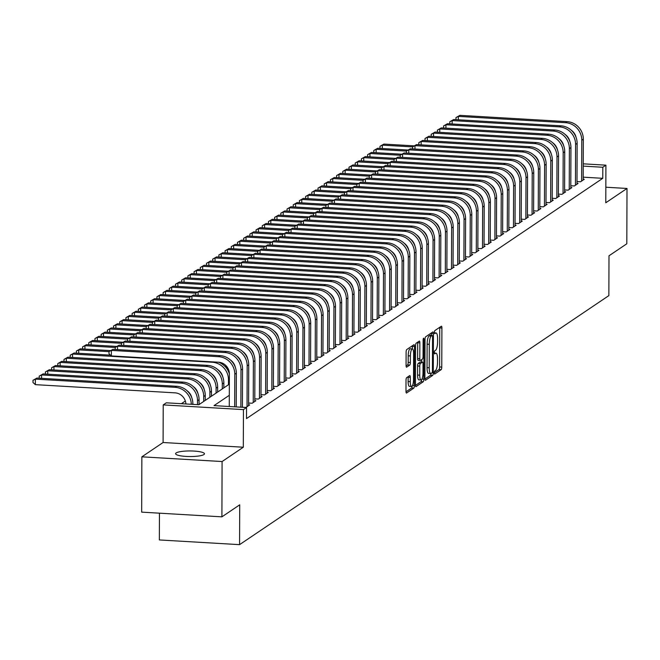 <?xml version="1.0" encoding="UTF-8"?>
<svg xmlns="http://www.w3.org/2000/svg" width="660" height="660" viewBox="0 0 660 660"><rect width="100%" height="100%" fill="white"/><g stroke="black" fill="none" stroke-linecap="round" stroke-linejoin="round"><path stroke-width="0.99" d="M434.272 372.801A1.551 0.421 93.4 0 0 434.602 374.063A1.551 0.421 93.4 0 0 434.692 374.038L441.152 369.674A2.211 0.594 93.4 0 0 441.763 367.092L441.903 328.003A2.211 0.594 93.4 0 0 441.424 326.205A2.211 0.594 93.4 0 0 441.301 326.246L434.841 330.602A1.551 0.421 93.4 0 0 434.412 332.409A1.551 0.421 93.4 0 0 434.742 333.671A1.551 0.421 93.4 0 0 434.833 333.647L435.666 333.077A7.087 1.906 93.4 0 1 436.054 332.953A7.087 1.906 93.4 0 1 437.588 338.72L437.58 341.971A7.087 1.906 93.4 0 1 435.608 350.237L434.767 350.798A1.551 0.421 93.4 0 0 434.338 352.605A1.551 0.421 93.4 0 0 434.676 353.867A1.551 0.421 93.4 0 0 434.758 353.842L435.592 353.273A7.087 1.906 93.4 0 1 435.988 353.149A7.087 1.906 93.4 0 1 437.514 358.908L437.506 362.167A7.087 1.906 93.4 0 1 435.534 370.433L434.701 370.994A1.551 0.421 93.4 0 0 434.272 372.801M203.907 454.558A14.429 2.797 0.2 0 0 204.468 453.799A14.429 2.797 0.2 0 0 192.043 450.986A14.429 2.797 0.2 0 0 176.154 452.933A14.429 2.797 0.2 0 0 175.601 453.701A14.429 2.797 0.2 0 0 188.026 456.505A14.429 2.797 0.2 0 0 203.907 454.558M408.111 376.687A2.211 0.594 93.4 0 1 408.136 377.248L408.119 381.538L410.289 381.661L410.297 377.371A2.211 0.594 93.4 0 0 409.827 375.573A2.211 0.594 93.4 0 0 409.703 375.614L406.626 377.685A2.211 0.594 93.4 0 0 406.015 380.267L405.974 391.231A2.211 0.594 93.4 0 0 406.453 393.03A2.211 0.594 93.4 0 0 406.576 392.997L413.754 388.154A2.211 0.594 93.4 0 0 414.364 385.572L414.505 346.483A2.211 0.594 93.4 0 0 414.026 344.685A2.211 0.594 93.4 0 0 413.902 344.726L406.725 349.561A2.211 0.594 93.4 0 0 406.114 352.143L406.065 365.392A2.211 0.594 93.4 0 0 406.543 367.191A2.211 0.594 93.4 0 0 406.667 367.15L409.736 365.079A2.211 0.594 93.4 0 0 410.355 362.497L410.38 355.93A5.923 1.592 93.4 0 1 412.351 348.925L412.335 346.36A2.211 0.594 93.4 0 0 412.318 345.79M410.289 381.661A5.923 1.592 93.4 0 0 411.568 386.479A5.923 1.592 93.4 0 0 413.539 379.467L413.63 353.735A5.923 1.592 93.4 0 0 412.351 348.925L410.182 348.793A5.923 1.592 93.4 0 0 408.21 355.806L410.38 355.93M221.9 516.846L141.669 512.135L141.867 456.827L222.09 461.538L221.9 516.846L239.712 504.826L239.572 544.648L608.858 295.614L608.99 255.791L626.81 243.779L627 188.463L605.781 202.777L605.913 165.165L602.811 167.261L602.77 178.315L246.502 418.588L246.543 407.525L243.441 409.612L163.218 404.902L166.312 402.814L198.841 404.72L229.342 384.153M222.09 461.538L243.309 447.224L243.441 409.612M424.891 378.477A2.211 0.594 93.4 0 0 425.37 380.275A2.211 0.594 93.4 0 0 425.494 380.242L432.663 375.4A2.211 0.594 93.4 0 0 433.282 372.817L433.422 333.729A2.211 0.594 93.4 0 0 432.943 331.93A2.211 0.594 93.4 0 0 432.82 331.963L425.642 336.806A2.211 0.594 93.4 0 0 425.023 339.388L424.891 378.477M423.209 381.777L416.031 386.62A2.211 0.594 93.4 0 1 415.907 386.653A2.211 0.594 93.4 0 1 415.429 384.854L415.569 345.766A2.211 0.594 93.4 0 1 416.188 343.183L419.257 341.113A2.211 0.594 93.4 0 1 419.38 341.072A2.211 0.594 93.4 0 1 419.859 342.878L419.801 358.726A2.211 0.594 93.4 0 0 420.28 360.525A2.211 0.594 93.4 0 0 420.403 360.492L422.441 359.114A2.211 0.594 93.4 0 0 423.052 356.532L423.109 340.032A1.551 0.421 93.4 0 1 423.629 338.192A1.551 0.421 93.4 0 1 423.967 339.454L423.827 379.195A2.211 0.594 93.4 0 1 423.209 381.777L421.039 381.653L415.453 385.415M627 188.463L605.831 187.225M576.997 181.574L580.544 181.78L584.265 179.273L583.184 179.215M570.801 185.757L574.348 185.963L578.069 183.455L576.988 183.389M564.605 189.931L568.153 190.138L571.873 187.63L570.793 187.572M558.409 194.114L561.957 194.32L565.678 191.812L564.597 191.746M552.214 198.289L555.761 198.495L559.482 195.987L558.401 195.929M546.018 202.471L549.565 202.678L553.286 200.17L552.206 200.104M539.814 206.646L543.37 206.852L547.09 204.344L546.01 204.286M533.618 210.82L537.174 211.035L540.895 208.527L539.814 208.461M527.422 215.003L530.978 215.209L534.699 212.701L533.618 212.644M521.227 219.178L524.783 219.392L528.503 216.884L527.422 216.818M515.031 223.361L518.587 223.567L522.308 221.059L521.227 221.001M508.835 227.535L512.391 227.749L516.112 225.241L515.031 225.175M502.639 231.718L506.195 231.924L509.916 229.416L508.835 229.358M496.444 235.892L499.999 236.107L503.72 233.599L502.639 233.533M490.248 240.075L493.804 240.281L497.524 237.773L496.435 237.715M484.052 244.249L487.608 244.464L491.329 241.956L490.24 241.89M477.856 248.432L481.412 248.638L485.133 246.13L484.044 246.073M471.661 252.607L475.216 252.821L478.929 250.313L477.848 250.247M465.465 256.789L469.021 256.996L472.733 254.488L471.653 254.43M459.269 260.964L462.825 261.178L466.537 258.671L465.457 258.604M453.073 265.147L456.629 265.353L460.342 262.845L459.261 262.787M446.878 269.321L450.433 269.536L454.146 267.028L453.065 266.962M440.682 273.504L444.238 273.71L447.95 271.202L446.869 271.144M434.486 277.678L438.042 277.893L441.755 275.385L440.674 275.319M428.29 281.861L431.846 282.067L435.559 279.56L434.478 279.502M422.095 286.036L425.651 286.25L429.363 283.742L428.282 283.676M415.899 290.218L419.455 290.425L423.167 287.917L422.087 287.851M409.703 294.393L413.259 294.608L416.971 292.099L415.891 292.034M403.507 298.576L407.063 298.782L410.776 296.274L409.695 296.208M397.312 302.75L400.867 302.965L404.58 300.457L403.499 300.391M391.116 306.933L394.663 307.139L398.384 304.631L397.303 304.565M384.92 311.108L388.468 311.322L392.188 308.814L391.108 308.748M378.724 315.29L382.272 315.496L385.993 312.988L384.912 312.923M372.529 319.465L376.076 319.679L379.797 317.171L378.716 317.105M366.333 323.647L369.88 323.854L373.601 321.346L372.52 321.28M360.137 327.822L363.685 328.028L367.405 325.528L366.325 325.462M353.941 332.005L357.489 332.211L361.21 329.703L360.129 329.637M347.746 336.179L351.293 336.385L355.014 333.886L353.933 333.82M341.542 340.362L345.097 340.568L348.818 338.06L347.737 337.994M335.346 344.536L338.902 344.743L342.623 342.243L341.542 342.177M329.15 348.719L332.706 348.925L336.427 346.417L335.346 346.351M322.954 352.894L326.51 353.1L330.231 350.6L329.15 350.534M316.759 357.076L320.314 357.283L324.035 354.775L322.954 354.709M310.563 361.251L314.119 361.457L317.839 358.957L316.759 358.891M304.367 365.434L307.923 365.64L311.644 363.132L310.563 363.066M298.171 369.608L301.727 369.814L305.448 367.307L304.367 367.249M291.976 373.791L295.531 373.997L299.252 371.489L298.171 371.423M285.78 377.965L289.336 378.172L293.057 375.664L291.967 375.606M279.584 382.148L283.14 382.354L286.861 379.846L285.772 379.78M273.388 386.323L276.944 386.529L280.665 384.021L279.576 383.963M267.193 390.505L270.748 390.712L274.461 388.204L273.38 388.138M260.997 394.68L264.553 394.886L268.265 392.378L267.185 392.32M254.801 398.863L258.357 399.069L262.07 396.561L260.989 396.495M248.605 403.037L252.161 403.243L255.874 400.736L254.793 400.678M242.41 407.22L245.965 407.426L249.678 404.918L248.597 404.852M602.77 178.315L583.192 177.169M185.353 401.016L181.368 403.697M159.439 513.175L159.349 539.946L239.572 544.648M243.309 447.224L163.086 442.513L141.867 456.827M163.086 442.513L163.218 404.902M229.3 395.307L214.022 405.611L246.543 407.525M602.811 167.261L583.226 166.106M583.234 163.837L605.913 165.165M434.272 372.727L438.983 369.55A2.211 0.594 93.4 0 0 439.601 366.968L439.733 327.88A2.211 0.594 93.4 0 0 439.717 327.319M431.244 335.371L431.252 333.605A2.211 0.594 93.4 0 0 431.228 333.036M424.908 379.038L430.502 375.268A2.211 0.594 93.4 0 0 431.079 373.436M432.011 372.809A1.551 0.421 93.4 0 0 432.44 371.002L432.556 336.691A1.551 0.421 93.4 0 0 432.226 335.428A1.551 0.421 93.4 0 0 432.135 335.462L431.26 336.055A7.087 1.906 93.4 0 0 429.289 344.314L429.206 367.768A7.087 1.906 93.4 0 0 430.733 373.527A7.087 1.906 93.4 0 0 431.129 373.403L432.011 372.809M430.138 335.338A1.551 0.421 93.4 0 0 430.056 335.305A1.551 0.421 93.4 0 0 429.973 335.329L432.135 335.462M430.733 373.527L428.571 373.403A7.087 1.906 93.4 0 1 427.036 367.637L427.119 344.19A7.087 1.906 93.4 0 1 429.091 335.923L429.973 335.329M420.164 360.475L418.234 360.36A2.211 0.594 93.4 0 1 418.11 360.401A2.211 0.594 93.4 0 1 417.632 358.603L417.689 342.746A2.211 0.594 93.4 0 0 417.664 342.185M421.724 359.593L421.715 362.068M419.743 375.177A5.923 1.592 93.4 0 0 421.022 379.995A5.923 1.592 93.4 0 0 422.994 372.983L423.027 363.916A2.211 0.594 93.4 0 0 422.548 362.117A2.211 0.594 93.4 0 0 422.425 362.159L420.395 363.528A2.211 0.594 93.4 0 0 419.776 366.11L419.743 375.177L417.574 375.053A5.923 1.592 93.4 0 0 418.852 379.863L421.022 379.995M420.502 362.043A2.211 0.594 93.4 0 0 420.379 361.993A2.211 0.594 93.4 0 0 420.263 362.026L422.425 362.159M417.574 375.053L417.607 365.986A2.211 0.594 93.4 0 1 418.225 363.404L420.263 362.026M421.039 381.653A2.211 0.594 93.4 0 0 421.641 379.607M408.119 381.538A5.923 1.592 93.4 0 0 409.398 386.347L411.568 386.479M406.082 365.953L407.566 364.955A2.211 0.594 93.4 0 0 408.185 362.373L408.21 355.806M405.999 391.792L411.584 388.03A2.211 0.594 93.4 0 0 412.17 386.1M379.978 148.393L379.987 146.305L383.889 144.078L414.233 145.86M383.889 144.078L382.346 145.126L412.615 146.899M379.987 146.305L382.346 145.126L382.33 148.525M455.986 119.658L455.986 117.571L459.896 115.351L567.121 121.638A16.912 15.955 56 0 1 583.324 139.186L583.184 180.007M459.896 115.351L458.345 116.391L565.57 122.686A16.912 15.955 56 0 1 581.773 140.233L581.633 181.054M576.081 137.395A11.278 10.634 -124 0 0 571.222 130.185M455.986 117.571L458.345 116.391L458.337 119.798M373.783 152.567L373.791 150.48L377.693 148.261L408.037 150.035M377.693 148.261L376.15 149.3L406.42 151.082M373.791 150.48L376.15 149.3L376.134 152.707M367.587 156.75L367.595 154.663L371.498 152.435L401.841 154.217M371.498 152.435L369.955 153.483L400.224 155.257M367.595 154.663L369.955 153.483L369.938 156.882M361.391 160.924L361.399 158.837L365.302 156.61L395.645 158.392M365.302 156.61L363.759 157.657L394.028 159.439M361.399 158.837L363.759 157.657L363.742 161.065M355.195 165.107L355.204 163.02L359.106 160.792L389.45 162.575M359.106 160.792L357.563 161.84L387.832 163.614M355.204 163.02L357.563 161.84L357.547 165.239M449.79 123.841L449.79 121.754L453.701 119.526L560.926 125.821A16.912 15.955 56 0 1 577.129 143.368L576.988 184.189M453.701 119.526L452.149 120.574L559.375 126.868A16.912 15.955 56 0 1 575.578 144.416L575.438 185.229M569.885 141.57A11.278 10.634 -124 0 0 565.026 134.368M449.79 121.754L452.149 120.574L452.141 123.973M443.586 128.015L443.594 125.928L447.505 123.709L554.73 129.995A16.912 15.955 56 0 1 570.933 147.543L570.793 188.364M447.505 123.709L445.954 124.748L553.179 131.043A16.912 15.955 56 0 1 569.382 148.591L569.242 189.412M563.689 145.753A11.278 10.634 -124 0 0 558.83 138.542M443.594 125.928L445.954 124.748L445.945 128.155M437.39 132.198L437.398 130.111L441.309 127.883L548.534 134.178A16.912 15.955 56 0 1 564.737 151.726L564.589 192.547M441.309 127.883L439.758 128.931L546.983 135.226A16.912 15.955 56 0 1 563.186 152.773L563.046 193.586M557.494 149.927A11.278 10.634 -124 0 0 552.635 142.725M437.398 130.111L439.758 128.931L439.75 132.33M431.194 136.373L431.203 134.285L435.113 132.058L542.338 138.352A16.912 15.955 56 0 1 558.541 155.9L558.393 196.721M435.113 132.058L433.562 133.106L540.788 139.4A16.912 15.955 56 0 1 556.99 156.948L556.85 197.769M551.298 154.11A11.278 10.634 -124 0 0 546.439 146.899M431.203 134.285L433.562 133.106L433.554 136.513M349 169.282L349.008 167.194L352.91 164.967L383.254 166.749M352.91 164.967L351.367 166.015L381.637 167.797M349.008 167.194L351.367 166.015L351.351 169.422M424.999 140.555L425.007 138.468L428.917 136.24L536.143 142.535A16.912 15.955 56 0 1 552.346 160.083L552.197 200.904M428.917 136.24L427.366 137.288L534.592 143.583A16.912 15.955 56 0 1 550.795 161.123L550.654 201.944M545.102 158.285A11.278 10.634 -124 0 0 540.243 151.082M425.007 138.468L427.366 137.288L427.358 140.687M342.804 173.464L342.804 171.377L346.714 169.15L377.05 170.932M346.714 169.15L345.172 170.197L375.441 171.971M342.804 171.377L345.172 170.197L345.155 173.596M418.803 144.73L418.811 142.642L422.722 140.415L529.947 146.71A16.912 15.955 56 0 1 546.15 164.257L546.001 205.078M422.722 140.415L421.171 141.463L528.396 147.757A16.912 15.955 56 0 1 544.599 165.305L544.459 206.126M538.906 162.467A11.278 10.634 -124 0 0 534.047 155.257M418.811 142.642L421.171 141.463L421.162 144.87M336.608 177.639L336.608 175.552L340.519 173.324L370.854 175.106M340.519 173.324L338.968 174.372L369.245 176.146M336.608 175.552L338.968 174.372L338.959 177.779M412.607 148.912L412.615 146.825L416.526 144.598L523.751 150.892A16.912 15.955 56 0 1 539.954 168.44L539.806 209.261M416.526 144.598L414.975 145.645L522.2 151.94A16.912 15.955 56 0 1 538.403 169.48L538.263 210.301M532.711 166.642A11.278 10.634 -124 0 0 527.851 159.439M412.615 146.825L414.975 145.645L414.967 149.044M330.412 181.822L330.412 179.734L334.323 177.507L364.658 179.289M334.323 177.507L332.772 178.555L363.049 180.328M330.412 179.734L332.772 178.555L332.764 181.954M406.411 153.087L406.42 151L410.33 148.772L517.547 155.067A16.912 15.955 56 0 1 533.759 172.615L533.61 213.436M410.33 148.772L408.779 149.82L516.005 156.115A16.912 15.955 56 0 1 532.207 173.662L532.067 214.483M526.515 170.816A11.278 10.634 -124 0 0 521.656 163.614M406.42 151L408.779 149.82L408.771 153.227M324.217 185.996L324.217 183.909L328.127 181.681L358.462 183.463M328.127 181.681L326.576 182.729L356.854 184.503M324.217 183.909L326.576 182.729L326.568 186.136M318.013 190.179L318.021 188.092L321.932 185.864L352.267 187.646M321.932 185.864L320.38 186.912L350.658 188.686M318.021 188.092L320.38 186.912L320.372 190.311M311.817 194.353L311.825 192.266L315.736 190.039L346.071 191.821M315.736 190.039L314.185 191.087L344.462 192.86M311.825 192.266L314.185 191.087L314.176 194.494M305.621 198.536L305.629 196.449L309.54 194.221L339.875 196.004M309.54 194.221L307.989 195.269L338.266 197.043M305.629 196.449L307.989 195.269L307.981 198.668M299.425 202.711L299.434 200.624L303.344 198.396L333.679 200.178M303.344 198.396L301.793 199.444L332.071 201.218M299.434 200.624L301.793 199.444L301.785 202.851M293.23 206.893L293.238 204.806L297.149 202.579L327.484 204.361M297.149 202.579L295.597 203.626L325.875 205.4M293.238 204.806L295.597 203.626L295.589 207.025M287.034 211.068L287.042 208.981L290.953 206.753L321.288 208.535M290.953 206.753L289.402 207.801L319.679 209.575M287.042 208.981L289.402 207.801L289.393 211.208M280.838 215.251L280.846 213.163L284.757 210.936L315.092 212.718M284.757 210.936L283.206 211.975L313.483 213.757M280.846 213.163L283.206 211.975L283.198 215.383M274.642 219.425L274.651 217.338L278.561 215.111L308.897 216.892M278.561 215.111L277.01 216.158L307.288 217.932M274.651 217.338L277.01 216.158L277.002 219.565M268.447 223.608L268.455 221.521L272.365 219.293L302.701 221.075M272.365 219.293L270.814 220.333L301.092 222.115M268.455 221.521L270.814 220.333L270.806 223.74M262.251 227.782L262.259 225.695L266.17 223.468L296.505 225.25M266.17 223.468L264.619 224.515L294.896 226.289M262.259 225.695L264.619 224.515L264.611 227.923M256.055 231.965L256.063 229.878L259.974 227.65L290.309 229.433M259.974 227.65L258.423 228.69L288.7 230.472M256.063 229.878L258.423 228.69L258.415 232.097M400.216 157.27L400.224 155.182L404.135 152.955L511.351 159.25A16.912 15.955 56 0 1 527.563 176.798L527.414 217.61M404.135 152.955L402.584 154.003L509.809 160.298A16.912 15.955 56 0 1 526.012 177.837L525.871 218.658M520.319 174.999A11.278 10.634 -124 0 0 515.46 167.797M400.224 155.182L402.584 154.003L402.575 157.402M394.02 161.444L394.028 159.357L397.939 157.13L505.156 163.424A16.912 15.955 56 0 1 521.367 180.972L521.218 221.793M397.939 157.13L396.388 158.177L503.613 164.472A16.912 15.955 56 0 1 519.816 182.02L519.676 222.841M514.123 179.173A11.278 10.634 -124 0 0 509.264 171.971M394.028 159.357L396.388 158.177L396.379 161.584M387.824 165.627L387.832 163.54L391.743 161.312L498.96 167.607A16.912 15.955 56 0 1 515.171 185.155L515.023 225.967M391.743 161.312L390.192 162.36L497.417 168.646A16.912 15.955 56 0 1 513.62 186.194L513.472 227.015M507.928 183.356A11.278 10.634 -124 0 0 503.068 176.154M387.832 163.54L390.192 162.36L390.184 165.759M381.628 169.801L381.637 167.714L385.547 165.487L492.764 171.781A16.912 15.955 56 0 1 508.967 189.329L508.827 230.15M385.547 165.487L383.996 166.535L491.221 172.829A16.912 15.955 56 0 1 507.424 190.377L507.276 231.198M501.732 187.531A11.278 10.634 -124 0 0 496.873 180.328M381.637 167.714L383.996 166.535L383.988 169.942M375.433 173.984L375.441 171.897L379.351 169.669L486.568 175.964A16.912 15.955 56 0 1 502.771 193.512L502.631 234.325M379.351 169.669L377.8 170.717L485.026 177.004A16.912 15.955 56 0 1 501.229 194.551L501.08 235.373M495.536 191.713A11.278 10.634 -124 0 0 490.677 184.511M375.441 171.897L377.8 170.717L377.792 174.116M369.237 178.159L369.245 176.071L373.156 173.844L480.373 180.139A16.912 15.955 56 0 1 496.576 197.686L496.435 238.507M373.156 173.844L371.605 174.892L478.83 181.186A16.912 15.955 56 0 1 495.033 198.734L494.885 239.555M489.332 195.888A11.278 10.634 -124 0 0 484.481 188.686M369.245 176.071L371.605 174.892L371.596 178.299M363.041 182.341L363.049 180.254L366.96 178.027L474.177 184.321A16.912 15.955 56 0 1 490.38 201.869L490.24 242.682M366.96 178.027L365.409 179.075L472.634 185.361A16.912 15.955 56 0 1 488.837 202.909L488.689 243.73M483.136 200.071A11.278 10.634 -124 0 0 478.285 192.868M363.049 180.254L365.409 179.075L365.401 182.474M356.846 186.516L356.854 184.429L360.764 182.201L467.981 188.496A16.912 15.955 56 0 1 484.184 206.044L484.044 246.865M360.764 182.201L359.213 183.249L466.43 189.544A16.912 15.955 56 0 1 482.641 207.091L482.493 247.912M476.941 204.245A11.278 10.634 -124 0 0 472.09 197.043M356.854 184.429L359.213 183.249L359.205 186.656M350.65 190.699L350.658 188.612L354.568 186.384L461.785 192.679A16.912 15.955 56 0 1 477.988 210.226L477.848 251.039M354.568 186.384L353.017 187.423L460.234 193.718A16.912 15.955 56 0 1 476.446 211.266L476.297 252.087M470.745 208.428A11.278 10.634 -124 0 0 465.894 201.226M350.658 188.612L353.017 187.423L353.009 190.831M344.454 194.873L344.462 192.786L348.373 190.558L455.59 196.853A16.912 15.955 56 0 1 471.793 214.401L471.653 255.222M348.373 190.558L346.822 191.606L454.039 197.901A16.912 15.955 56 0 1 470.25 215.449L470.102 256.27M464.549 212.602A11.278 10.634 -124 0 0 459.698 205.4M344.462 192.786L346.822 191.606L346.805 195.013M338.258 199.056L338.266 196.969L342.177 194.741L449.394 201.036A16.912 15.955 56 0 1 465.597 218.584L465.457 259.397M342.177 194.741L340.626 195.781L447.843 202.075A16.912 15.955 56 0 1 464.054 219.623L463.906 260.444M458.353 216.785A11.278 10.634 -124 0 0 453.502 209.583M338.266 196.969L340.626 195.781L340.609 199.188M332.062 203.23L332.071 201.143L335.981 198.916L443.198 205.21A16.912 15.955 56 0 1 459.401 222.758L459.261 263.579M335.981 198.916L334.43 199.963L441.647 206.258A16.912 15.955 56 0 1 457.85 223.806L457.71 264.619M452.158 220.96A11.278 10.634 -124 0 0 447.298 213.757M332.071 201.143L334.43 199.963L334.414 203.371M249.859 236.14L249.868 234.052L253.778 231.825L284.113 233.607M253.778 231.825L252.227 232.873L282.505 234.647M249.868 234.052L252.227 232.873L252.219 236.28M243.664 240.322L243.672 238.235L247.583 236.008L277.918 237.79M247.583 236.008L246.032 237.047L276.309 238.829M243.672 238.235L246.032 237.047L246.023 240.454M237.468 244.497L237.476 242.41L241.387 240.182L271.722 241.964M241.387 240.182L239.836 241.23L270.105 243.004M237.476 242.41L239.836 241.23L239.827 244.637M231.272 248.672L231.28 246.584L235.191 244.365L265.526 246.147M235.191 244.365L233.64 245.404L263.909 247.186M231.28 246.584L233.64 245.404L233.632 248.812M325.867 207.413L325.875 205.326L329.786 203.099L437.002 209.393A16.912 15.955 56 0 1 453.206 226.941L453.065 267.754M329.786 203.099L328.234 204.138L435.452 210.433A16.912 15.955 56 0 1 451.654 227.98L451.514 268.801M445.962 225.142A11.278 10.634 -124 0 0 441.103 217.94M325.875 205.326L328.234 204.138L328.218 207.545M319.671 211.588L319.679 209.5L323.59 207.273L430.807 213.568A16.912 15.955 56 0 1 447.01 231.115L446.869 271.936M323.59 207.273L322.039 208.321L429.256 214.615A16.912 15.955 56 0 1 445.459 232.163L445.318 272.976M439.766 229.317A11.278 10.634 -124 0 0 434.907 222.115M319.679 209.5L322.039 208.321L322.022 211.728M313.475 215.77L313.483 213.683L317.394 211.456L424.611 217.75A16.912 15.955 56 0 1 440.814 235.298L440.674 276.111M317.394 211.456L315.843 212.495L423.06 218.79A16.912 15.955 56 0 1 439.263 236.338L439.123 277.159M433.57 233.5A11.278 10.634 -124 0 0 428.711 226.297M313.483 213.683L315.843 212.495L315.826 215.902M307.279 219.945L307.288 217.858L311.19 215.63L418.415 221.925A16.912 15.955 56 0 1 434.618 239.473L434.478 280.294M311.19 215.63L309.647 216.678L416.864 222.973A16.912 15.955 56 0 1 433.067 240.52L432.927 281.333M427.375 237.674A11.278 10.634 -124 0 0 422.515 230.472M307.288 217.858L309.647 216.678L309.631 220.085M225.076 252.854L225.085 250.767L228.995 248.539L259.33 250.321M228.995 248.539L227.444 249.587L257.714 251.361M225.085 250.767L227.444 249.587L227.428 252.995M301.084 224.12L301.092 222.032L304.994 219.813L412.219 226.108A16.912 15.955 56 0 1 428.422 243.655L428.282 284.468M304.994 219.813L303.451 220.852L410.668 227.147A16.912 15.955 56 0 1 426.871 244.695L426.731 285.516M421.179 241.857A11.278 10.634 -124 0 0 416.32 234.655M301.092 222.032L303.451 220.852L303.435 224.26M218.881 257.029L218.889 254.941L222.799 252.722L253.135 254.504M222.799 252.722L221.249 253.762L251.518 255.544M218.889 254.941L221.249 253.762L221.232 257.169M294.888 228.302L294.896 226.215L298.798 223.987L406.024 230.282A16.912 15.955 56 0 1 422.227 247.83L422.087 288.651M298.798 223.987L297.256 225.035L404.473 231.33A16.912 15.955 56 0 1 420.676 248.878L420.536 289.69M414.983 246.032A11.278 10.634 -124 0 0 410.124 238.829M294.896 226.215L297.256 225.035L297.239 228.442M212.685 261.212L212.693 259.124L216.604 256.897L246.939 258.679M216.604 256.897L215.053 257.945L245.322 259.718M212.693 259.124L215.053 257.945L215.036 261.352M288.692 232.477L288.7 230.389L292.603 228.17L399.828 234.465A16.912 15.955 56 0 1 416.031 252.013L415.891 292.825M292.603 228.17L291.06 229.21L398.277 235.504A16.912 15.955 56 0 1 414.48 253.052L414.34 293.873M408.787 250.214A11.278 10.634 -124 0 0 403.928 243.012M288.7 230.389L291.06 229.21L291.043 232.617M206.489 265.386L206.498 263.299L210.408 261.079L240.743 262.861M210.408 261.079L208.857 262.119L239.126 263.901M206.498 263.299L208.857 262.119L208.84 265.526M282.497 236.66L282.505 234.572L286.407 232.345L393.632 238.639A16.912 15.955 56 0 1 409.835 256.187L409.695 297.008M286.407 232.345L284.864 233.392L392.081 239.687A16.912 15.955 56 0 1 408.284 257.235L408.144 298.048M402.592 254.389A11.278 10.634 -124 0 0 397.733 247.186M282.505 234.572L284.864 233.392L284.848 236.8M200.293 269.569L200.302 267.481L204.212 265.254L234.547 267.036M204.212 265.254L202.661 266.302L232.93 268.075M200.302 267.481L202.661 266.302L202.645 269.709M276.301 240.834L276.309 238.747L280.211 236.527L387.436 242.822A16.912 15.955 56 0 1 403.639 260.37L403.499 301.183M280.211 236.527L278.668 237.567L385.885 243.862A16.912 15.955 56 0 1 402.088 261.409L401.948 302.23M396.396 258.572A11.278 10.634 -124 0 0 391.537 251.369M276.309 238.747L278.668 237.567L278.652 240.974M194.098 273.743L194.106 271.656L198.017 269.437L228.352 271.219M198.017 269.437L196.465 270.476L226.735 272.258M194.106 271.656L196.465 270.476L196.449 273.884M270.105 245.017L270.113 242.929L274.015 240.702L381.241 246.997A16.912 15.955 56 0 1 397.444 264.545L397.303 305.365M274.015 240.702L272.473 241.75L379.69 248.044A16.912 15.955 56 0 1 395.893 265.592L395.752 306.405M390.2 262.746A11.278 10.634 -124 0 0 385.341 255.544M270.113 242.929L272.473 241.75L272.456 245.157M187.902 277.926L187.91 275.839L191.821 273.611L222.156 275.393M191.821 273.611L190.27 274.659L220.539 276.433M187.91 275.839L190.27 274.659L190.253 278.066M263.909 249.191L263.909 247.104L267.82 244.885L375.045 251.179A16.912 15.955 56 0 1 391.248 268.727L391.108 309.54M267.82 244.885L266.277 245.924L373.494 252.219A16.912 15.955 56 0 1 389.697 269.767L389.557 310.588M384.004 266.929A11.278 10.634 -124 0 0 379.145 259.726M263.909 247.104L266.277 245.924L266.26 249.332M181.706 282.101L181.714 280.013L185.617 277.794L215.96 279.576M185.617 277.794L184.074 278.834L214.343 280.615M181.714 280.013L184.074 278.834L184.057 282.241M257.714 253.374L257.714 251.287L261.624 249.059L368.849 255.354A16.912 15.955 56 0 1 385.052 272.902L384.912 313.723M261.624 249.059L260.073 250.107L367.298 256.402A16.912 15.955 56 0 1 383.501 273.95L383.361 314.762M377.809 271.103A11.278 10.634 -124 0 0 372.95 263.901M257.714 251.287L260.073 250.107L260.065 253.514M175.511 286.283L175.519 284.196L179.421 281.968L209.764 283.75M179.421 281.968L177.878 283.016L208.148 284.79M175.519 284.196L177.878 283.016L177.862 286.423M251.518 257.548L251.518 255.461L255.428 253.242L362.653 259.537A16.912 15.955 56 0 1 378.856 277.084L378.716 317.897M255.428 253.242L253.877 254.282L361.102 260.576A16.912 15.955 56 0 1 377.305 278.124L377.165 318.945M371.613 275.286A11.278 10.634 -124 0 0 366.754 268.084M251.518 255.461L253.877 254.282L253.869 257.689M169.315 290.458L169.323 288.37L173.225 286.151L203.569 287.933M173.225 286.151L171.682 287.191L201.952 288.973M169.323 288.37L171.682 287.191L171.666 290.598M245.322 261.731L245.322 259.644L249.233 257.416L356.458 263.711A16.912 15.955 56 0 1 372.661 281.259L372.52 322.08M249.233 257.416L247.681 258.464L354.907 264.759A16.912 15.955 56 0 1 371.11 282.307L370.969 323.12M365.417 279.46A11.278 10.634 -124 0 0 360.558 272.258M245.322 259.644L247.681 258.464L247.673 261.872M163.119 294.64L163.127 292.553L167.029 290.326L197.373 292.108M167.029 290.326L165.487 291.373L195.756 293.147M163.127 292.553L165.487 291.373L165.47 294.781M239.118 265.906L239.126 263.818L243.037 261.599L350.262 267.894A16.912 15.955 56 0 1 366.465 285.442L366.325 326.254M243.037 261.599L241.486 262.639L348.711 268.933A16.912 15.955 56 0 1 364.914 286.481L364.774 327.302M359.221 283.643A11.278 10.634 -124 0 0 354.362 276.441M239.126 263.818L241.486 262.639L241.477 266.046M156.923 298.815L156.931 296.728L160.834 294.509L191.177 296.29M160.834 294.509L159.291 295.548L189.56 297.33M156.931 296.728L159.291 295.548L159.274 298.955M232.922 270.088L232.93 268.001L236.841 265.774L344.066 272.068A16.912 15.955 56 0 1 360.269 289.616L360.121 330.437M236.841 265.774L235.29 266.822L342.515 273.116A16.912 15.955 56 0 1 358.718 290.664L358.578 331.477M353.026 287.818A11.278 10.634 -124 0 0 348.166 280.615M232.93 268.001L235.29 266.822L235.282 270.229M150.727 302.998L150.736 300.911L154.638 298.683L184.981 300.465M154.638 298.683L153.095 299.731L183.364 301.504M150.736 300.911L153.095 299.731L153.079 303.138M226.726 274.263L226.735 272.176L230.645 269.957L337.87 276.251A16.912 15.955 56 0 1 354.073 293.799L353.925 334.612M230.645 269.957L229.094 270.996L336.32 277.291A16.912 15.955 56 0 1 352.522 294.838L352.382 335.659M346.83 292A11.278 10.634 -124 0 0 341.971 284.798M226.735 272.176L229.094 270.996L229.086 274.403M144.532 307.172L144.532 305.085L148.442 302.866L178.786 304.639M148.442 302.866L146.899 303.905L177.169 305.687M144.532 305.085L146.899 303.905L146.883 307.312M220.531 278.446L220.539 276.358L224.45 274.131L331.675 280.426A16.912 15.955 56 0 1 347.878 297.974L347.729 338.795M224.45 274.131L222.898 275.179L330.124 281.474A16.912 15.955 56 0 1 346.327 299.021L346.186 339.834M340.634 296.175A11.278 10.634 -124 0 0 335.775 288.973M220.539 276.358L222.898 275.179L222.89 278.586M138.336 311.355L138.336 309.268L142.246 307.04L172.582 308.822M142.246 307.04L140.704 308.088L170.973 309.862M138.336 309.268L140.704 308.088L140.687 311.495M214.335 282.62L214.343 280.533L218.254 278.314L325.479 284.608A16.912 15.955 56 0 1 341.682 302.156L341.534 342.969M218.254 278.314L216.703 279.353L323.928 285.648A16.912 15.955 56 0 1 340.131 303.196L339.991 344.017M334.438 300.358A11.278 10.634 -124 0 0 329.579 293.155M214.343 280.533L216.703 279.353L216.695 282.76M132.14 315.529L132.14 313.442L136.051 311.223L166.386 312.997M136.051 311.223L134.5 312.262L164.777 314.045M132.14 313.442L134.5 312.262L134.492 315.67M208.139 286.803L208.148 284.716L212.058 282.488L319.275 288.783A16.912 15.955 56 0 1 335.486 306.331L335.338 347.152M212.058 282.488L210.507 283.536L317.732 289.831A16.912 15.955 56 0 1 333.935 307.378L333.795 348.191M328.243 304.532A11.278 10.634 -124 0 0 323.383 297.33M208.148 284.716L210.507 283.536L210.499 286.943M125.944 319.712L125.944 317.625L129.855 315.397L160.19 317.179M129.855 315.397L128.304 316.445L158.581 318.219M125.944 317.625L128.304 316.445L128.296 319.852M201.944 290.977L201.952 288.89L205.862 286.671L313.079 292.966A16.912 15.955 56 0 1 329.29 310.513L329.142 351.326M205.862 286.671L204.311 287.71L311.536 294.005A16.912 15.955 56 0 1 327.739 311.553L327.599 352.374M322.047 308.715A11.278 10.634 -124 0 0 317.188 301.513M201.952 288.89L204.311 287.71L204.303 291.118M119.74 323.887L119.749 321.799L123.659 319.58L153.994 321.354M123.659 319.58L122.108 320.62L152.386 322.402M119.749 321.799L122.108 320.62L122.1 324.027M195.748 295.16L195.756 293.073L199.666 290.846L306.884 297.14A16.912 15.955 56 0 1 323.095 314.688L322.946 355.509M199.666 290.846L198.115 291.893L305.341 298.188A16.912 15.955 56 0 1 321.544 315.736L321.403 356.548M315.851 312.889A11.278 10.634 -124 0 0 310.992 305.687M195.756 293.073L198.115 291.893L198.107 295.3M113.545 328.07L113.553 325.982L117.463 323.755L147.799 325.537M117.463 323.755L115.912 324.802L146.19 326.576M113.553 325.982L115.912 324.802L115.904 328.21M189.552 299.335L189.56 297.248L193.471 295.028L300.688 301.323A16.912 15.955 56 0 1 316.899 318.862L316.75 359.683M193.471 295.028L191.92 296.068L299.145 302.363A16.912 15.955 56 0 1 315.348 319.91L315.208 360.731M309.655 317.072A11.278 10.634 -124 0 0 304.796 309.87M189.56 297.248L191.92 296.068L191.911 299.475M107.349 332.244L107.357 330.157L111.268 327.938L141.603 329.711M111.268 327.938L109.717 328.977L139.994 330.759M107.357 330.157L109.717 328.977L109.708 332.384M183.356 303.517L183.364 301.43L187.275 299.203L294.492 305.498A16.912 15.955 56 0 1 310.703 323.045L310.555 363.866M187.275 299.203L185.724 300.25L292.949 306.545A16.912 15.955 56 0 1 309.152 324.093L309.004 364.906M303.46 321.247A11.278 10.634 -124 0 0 298.6 314.045M183.364 301.43L185.724 300.25L185.716 303.658M101.153 336.427L101.162 334.339L105.072 332.112L135.407 333.894M105.072 332.112L103.521 333.16L133.798 334.933M101.162 334.339L103.521 333.16L103.513 336.567M177.16 307.692L177.169 305.605L181.079 303.385L288.296 309.68A16.912 15.955 56 0 1 304.499 327.22L304.359 368.041M181.079 303.385L179.528 304.425L286.753 310.72A16.912 15.955 56 0 1 302.957 328.267L302.808 369.088M297.264 325.429A11.278 10.634 -124 0 0 292.405 318.219M177.169 305.605L179.528 304.425L179.52 307.832M94.957 340.601L94.966 338.514L98.876 336.295L129.212 338.068M98.876 336.295L97.325 337.334L127.603 339.116M94.966 338.514L97.325 337.334L97.317 340.741M170.965 311.875L170.973 309.787L174.883 307.56L282.101 313.855A16.912 15.955 56 0 1 298.303 331.402L298.163 372.224M174.883 307.56L173.332 308.608L280.558 314.902A16.912 15.955 56 0 1 296.761 332.45L296.612 373.263M291.06 329.604A11.278 10.634 -124 0 0 286.209 322.402M170.973 309.787L173.332 308.608L173.324 312.015M88.762 344.784L88.77 342.697L92.68 340.469L123.016 342.251M92.68 340.469L91.129 341.517L121.407 343.291M88.77 342.697L91.129 341.517L91.121 344.924M164.769 316.049L164.777 313.962L168.688 311.743L275.905 318.029A16.912 15.955 56 0 1 292.108 335.577L291.967 376.398M168.688 311.743L167.137 312.782L274.362 319.077A16.912 15.955 56 0 1 290.565 336.625L290.416 377.446M284.864 333.787A11.278 10.634 -124 0 0 280.013 326.576M164.777 313.962L167.137 312.782L167.129 316.189M82.566 348.959L82.574 346.871L86.485 344.652L116.82 346.426M86.485 344.652L84.934 345.691L115.211 347.474M82.574 346.871L84.934 345.691L84.925 349.099M158.573 320.232L158.581 318.145L162.492 315.917L269.709 322.212A16.912 15.955 56 0 1 285.912 339.76L285.772 380.581M162.492 315.917L160.941 316.965L268.158 323.26A16.912 15.955 56 0 1 284.369 340.808L284.221 381.62M278.668 337.961A11.278 10.634 -124 0 0 273.817 330.759M158.581 318.145L160.941 316.965L160.933 320.372M228.995 372.776A11.278 10.634 -124 0 0 224.136 365.574M76.37 353.141L76.378 351.054L80.289 348.826L110.624 350.608M80.289 348.826L78.738 349.874L109.015 351.648M76.378 351.054L78.738 349.874L78.73 353.273M152.377 324.406L152.386 322.319L156.296 320.1L263.513 326.387A16.912 15.955 56 0 1 279.716 343.934L279.576 384.755M156.296 320.1L154.745 321.139L261.962 327.434A16.912 15.955 56 0 1 278.173 344.982L278.025 385.803M272.473 342.144A11.278 10.634 -124 0 0 267.622 334.933M152.386 322.319L154.745 321.139L154.737 324.547M70.174 357.316L70.183 355.228L74.093 353.009L72.542 354.049L212.289 362.249A16.912 15.955 56 0 1 228.492 379.797L228.475 384.739M222.799 376.959A11.278 10.634 -124 0 0 217.94 369.757M74.093 353.009L110.5 355.146M229.267 406.51L229.375 373.915A11.278 10.634 -124 0 0 218.575 362.216A16.912 15.955 56 0 1 229.375 373.964M70.183 355.228L72.542 354.049L72.534 357.456M146.182 328.589L146.19 326.502L150.1 324.274L257.317 330.569A16.912 15.955 56 0 1 273.521 348.117L273.38 388.938M150.1 324.274L148.549 325.322L255.766 331.617A16.912 15.955 56 0 1 271.978 349.165L271.829 389.977M266.277 346.318A11.278 10.634 -124 0 0 261.426 339.116M146.19 326.502L148.549 325.322L148.533 328.721M63.979 361.498L63.987 359.411L67.897 357.184L66.346 358.231L206.093 366.432A16.912 15.955 56 0 1 222.296 383.98L222.28 388.913M67.897 357.184L207.644 365.384A16.912 15.955 56 0 1 223.847 382.932L223.831 387.874M216.604 381.133A11.278 10.634 -124 0 0 211.745 373.931M63.987 359.411L66.346 358.231L66.338 361.63M139.986 332.764L139.994 330.676L143.905 328.457L251.122 334.744A16.912 15.955 56 0 1 267.325 352.291L267.185 393.112M143.905 328.457L142.354 329.497L249.571 335.791A16.912 15.955 56 0 1 265.782 353.339L265.634 394.16M260.081 350.501A11.278 10.634 -124 0 0 255.23 343.291M139.994 330.676L142.354 329.497L142.337 332.904M57.783 365.673L57.791 363.586L61.702 361.358L60.151 362.406L199.898 370.606A16.912 15.955 56 0 1 216.1 388.154L216.084 393.096M61.702 361.358L201.448 369.567A16.912 15.955 56 0 1 217.651 387.115L217.635 392.048M210.408 385.316A11.278 10.634 -124 0 0 205.549 378.114M57.791 363.586L60.151 362.406L60.142 365.813M133.79 336.947L133.798 334.859L137.709 332.632L244.926 338.926A16.912 15.955 56 0 1 261.129 356.474L260.989 397.295M137.709 332.632L136.158 333.679L243.375 339.974A16.912 15.955 56 0 1 259.578 357.522L259.438 398.335M253.886 354.676A11.278 10.634 -124 0 0 249.026 347.474M133.798 334.859L136.158 333.679L136.142 337.078M51.587 369.856L51.595 367.768L55.506 365.541L53.955 366.589L193.702 374.789A16.912 15.955 56 0 1 209.905 392.337L209.888 397.27M55.506 365.541L195.253 373.741A16.912 15.955 56 0 1 211.456 391.289L211.439 396.231M204.212 389.491A11.278 10.634 -124 0 0 199.353 382.288M51.595 367.768L53.955 366.589L53.947 369.988M127.594 341.121L127.603 339.034L131.513 336.806L238.73 343.101A16.912 15.955 56 0 1 254.933 360.649L254.793 401.47M131.513 336.806L129.962 337.854L237.179 344.149A16.912 15.955 56 0 1 253.382 361.697L253.242 402.517M247.69 358.858A11.278 10.634 -124 0 0 242.83 351.648M127.603 339.034L129.962 337.854L129.946 341.261M45.392 374.03L45.4 371.943L49.31 369.715L47.759 370.763L187.506 378.964A16.912 15.955 56 0 1 203.709 396.511L203.692 401.453M49.31 369.715L189.057 377.924A16.912 15.955 56 0 1 205.26 395.472L205.243 400.405M198.017 393.673A11.278 10.634 -124 0 0 193.157 386.471M45.4 371.943L47.759 370.763L47.751 374.171M121.399 345.304L121.407 343.216L125.317 340.989L232.535 347.284A16.912 15.955 56 0 1 248.737 364.832L248.597 405.652M125.317 340.989L123.767 342.037L230.983 348.332A16.912 15.955 56 0 1 247.186 365.871L247.046 406.692M241.494 363.033A11.278 10.634 -124 0 0 236.635 355.831M121.407 343.216L123.767 342.037L123.75 345.436M39.196 378.213L39.204 376.126L43.114 373.898L41.563 374.946L181.31 383.147A16.912 15.955 56 0 1 197.513 400.694L197.497 404.646M43.114 373.898L182.861 382.099A16.912 15.955 56 0 1 199.064 399.647L199.048 404.588M191.821 397.848A11.278 10.634 -124 0 0 186.962 390.646M39.204 376.126L41.563 374.946L41.555 378.345M115.203 349.478L115.211 347.391L119.122 345.163L226.339 351.458A16.912 15.955 56 0 1 242.542 369.006L242.41 407.278M119.122 345.163L117.571 346.211L224.788 352.506A16.912 15.955 56 0 1 240.991 370.054L240.867 407.187M235.298 367.207A11.278 10.634 -124 0 0 230.439 360.005M115.211 347.391L117.571 346.211L117.554 349.618M185.881 403.961A11.278 10.634 -124 0 0 175.09 392.857L35.351 384.648L33 382.511L33.008 380.3L36.919 378.073L176.665 386.281A16.912 15.955 56 0 1 192.868 403.829L192.86 404.374M36.919 378.073L35.368 379.12L175.114 387.321A16.912 15.955 56 0 1 191.309 404.283M33.008 380.3L35.368 379.12L35.351 384.648M218.575 362.216L111.35 355.921L109.007 353.785L109.015 351.574L112.926 349.346L220.143 355.641A16.912 15.955 56 0 1 236.346 373.189L236.23 406.915M112.926 349.346L111.375 350.394L218.592 356.689A16.912 15.955 56 0 1 234.795 374.228L234.688 406.824M109.015 351.574L111.375 350.394L111.35 355.921M434.371 353.207L435.592 353.273M434.445 333.011L435.666 333.077M439.733 327.88L441.903 328.003M439.601 366.968L441.763 367.092M438.983 369.55L441.152 369.674M431.252 333.605L433.422 333.729M432.077 372.743L433.282 372.817M430.502 375.268L432.663 375.4M429.091 335.923L431.26 336.055M427.119 344.19L429.289 344.314M427.036 367.637L429.206 367.768M417.689 342.746L419.859 342.878M417.632 358.603L419.801 358.726M423.151 339.405L423.967 339.454M421.946 379.087L423.827 379.195M418.225 363.404L420.395 363.528M417.607 365.986L419.776 366.11M408.136 377.248L410.297 377.371M408.185 362.373L410.355 362.497M407.566 364.955L409.736 365.079M412.335 346.36L414.505 346.483M412.541 385.465L414.364 385.572M411.584 388.03L413.754 388.154M583.324 139.186L581.773 140.233M567.121 121.638L565.57 122.686M577.129 143.368L575.578 144.416M560.926 125.821L559.375 126.868M570.933 147.543L569.382 148.591M554.73 129.995L553.179 131.043M564.737 151.726L563.186 152.773M548.534 134.178L546.983 135.226M558.541 155.9L556.99 156.948M542.338 138.352L540.788 139.4M552.346 160.083L550.795 161.123M536.143 142.535L534.592 143.583M546.15 164.257L544.599 165.305M529.947 146.71L528.396 147.757M539.954 168.44L538.403 169.48M523.751 150.892L522.2 151.94M533.759 172.615L532.207 173.662M517.547 155.067L516.005 156.115M527.563 176.798L526.012 177.837M511.351 159.25L509.809 160.298M521.367 180.972L519.816 182.02M505.156 163.424L503.613 164.472M515.171 185.155L513.62 186.194M498.96 167.607L497.417 168.646M508.967 189.329L507.424 190.377M492.764 171.781L491.221 172.829M502.771 193.512L501.229 194.551M486.568 175.964L485.026 177.004M496.576 197.686L495.033 198.734M480.373 180.139L478.83 181.186M490.38 201.869L488.837 202.909M474.177 184.321L472.634 185.361M484.184 206.044L482.641 207.091M467.981 188.496L466.43 189.544M477.988 210.226L476.446 211.266M461.785 192.679L460.234 193.718M471.793 214.401L470.25 215.449M455.59 196.853L454.039 197.901M465.597 218.584L464.054 219.623M449.394 201.036L447.843 202.075M459.401 222.758L457.85 223.806M443.198 205.21L441.647 206.258M453.206 226.941L451.654 227.98M437.002 209.393L435.452 210.433M447.01 231.115L445.459 232.163M430.807 213.568L429.256 214.615M440.814 235.298L439.263 236.338M424.611 217.75L423.06 218.79M434.618 239.473L433.067 240.52M418.415 221.925L416.864 222.973M428.422 243.655L426.871 244.695M412.219 226.108L410.668 227.147M422.227 247.83L420.676 248.878M406.024 230.282L404.473 231.33M416.031 252.013L414.48 253.052M399.828 234.465L398.277 235.504M409.835 256.187L408.284 257.235M393.632 238.639L392.081 239.687M403.639 260.37L402.088 261.409M387.436 242.822L385.885 243.862M397.444 264.545L395.893 265.592M381.241 246.997L379.69 248.044M391.248 268.727L389.697 269.767M375.045 251.179L373.494 252.219M385.052 272.902L383.501 273.95M368.849 255.354L367.298 256.402M378.856 277.084L377.305 278.124M362.653 259.537L361.102 260.576M372.661 281.259L371.11 282.307M356.458 263.711L354.907 264.759M366.465 285.442L364.914 286.481M350.262 267.894L348.711 268.933M360.269 289.616L358.718 290.664M344.066 272.068L342.515 273.116M354.073 293.799L352.522 294.838M337.87 276.251L336.32 277.291M347.878 297.974L346.327 299.021M331.675 280.426L330.124 281.474M341.682 302.156L340.131 303.196M325.479 284.608L323.928 285.648M335.486 306.331L333.935 307.378M319.275 288.783L317.732 289.831M329.29 310.513L327.739 311.553M313.079 292.966L311.536 294.005M323.095 314.688L321.544 315.736M306.884 297.14L305.341 298.188M316.899 318.862L315.348 319.91M300.688 301.323L299.145 302.363M310.703 323.045L309.152 324.093M294.492 305.498L292.949 306.545M304.499 327.22L302.957 328.267M288.296 309.68L286.753 310.72M298.303 331.402L296.761 332.45M282.101 313.855L280.558 314.902M292.108 335.577L290.565 336.625M275.905 318.029L274.362 319.077M285.912 339.76L284.369 340.808M269.709 322.212L268.158 323.26M279.716 343.934L278.173 344.982M263.513 326.387L261.962 327.434M229.358 379.219L228.492 379.797M212.842 361.878L212.289 362.249M273.521 348.117L271.978 349.165M257.317 330.569L255.766 331.617M223.847 382.932L222.296 383.98M207.644 365.384L206.093 366.432M267.325 352.291L265.782 353.339M251.122 334.744L249.571 335.791M217.651 387.115L216.1 388.154M201.448 369.567L199.898 370.606M261.129 356.474L259.578 357.522M244.926 338.926L243.375 339.974M211.456 391.289L209.905 392.337M195.253 373.741L193.702 374.789M254.933 360.649L253.382 361.697M238.73 343.101L237.179 344.149M205.26 395.472L203.709 396.511M189.057 377.924L187.506 378.964M248.737 364.832L247.186 365.871M232.535 347.284L230.983 348.332M199.064 399.647L197.513 400.694M182.861 382.099L181.31 383.147M242.542 369.006L240.991 370.054M226.339 351.458L224.788 352.506M192.868 403.829L192.126 404.324M176.665 386.281L175.114 387.321M236.346 373.189L234.795 374.228M220.143 355.641L218.592 356.689M434.354 353.059L435.988 353.149M434.428 332.863L436.054 332.953M430.056 335.305L432.226 335.428M418.11 360.401L420.28 360.525M420.379 361.993L422.548 362.117"/></g></svg>
